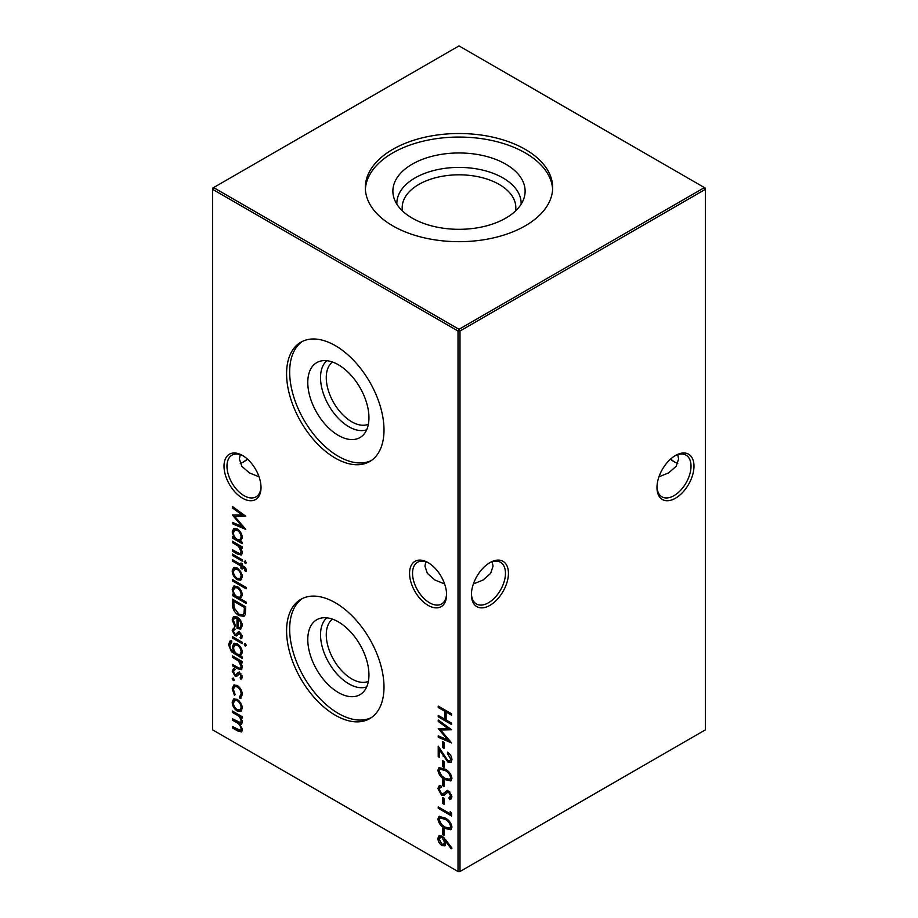 <?xml version="1.0" encoding="UTF-8"?>
<svg xmlns="http://www.w3.org/2000/svg" width="918" height="918" viewBox="0 0 918 918"><rect width="100%" height="100%" fill="white"/><g stroke="black" fill="none" stroke-linecap="round" stroke-linejoin="round"><path stroke-width="1.38" d="M428.075 605.352A26.174 15.113 60 0 1 409.566 573.302A26.174 15.113 60 0 1 428.075 562.619L428.075 562.619A26.174 15.113 60 0 1 446.584 594.669A26.174 15.113 60 0 1 428.075 605.352M428.832 563.067A24.075 13.896 -120 0 0 417.518 562.286A24.075 13.896 -120 0 0 413.834 581.576A24.075 13.896 -120 0 0 429.555 602.782A24.075 13.896 -120 0 0 441.592 603.975A24.075 13.896 -120 0 0 446.561 593.785M242.513 498.222A26.174 15.113 60 0 1 224.015 466.172A26.174 15.113 60 0 1 242.513 455.489L242.513 455.489A26.174 15.113 60 0 1 261.022 487.538A26.174 15.113 60 0 1 242.513 498.222M243.27 455.936A24.075 13.896 -120 0 0 231.967 455.156A24.075 13.896 -120 0 0 228.272 474.445A24.075 13.896 -120 0 0 244.004 495.651A24.075 13.896 -120 0 0 256.042 496.845A24.075 13.896 -120 0 0 261.01 486.655M670.668 459A26.174 15.113 -120 0 0 674.73 462.064M677.759 463.338A24.075 13.896 60 0 1 673.996 461.662L673.996 461.662A24.075 13.896 60 0 1 670.461 459.184M471.439 593.785A24.075 13.896 120 0 0 476.408 603.975A24.075 13.896 120 0 0 488.445 602.782A24.075 13.896 120 0 0 505.462 573.302A24.075 13.896 120 0 0 500.482 562.286A24.075 13.896 120 0 0 489.168 563.067M489.925 562.619L489.925 562.619A26.174 15.113 -60 0 1 508.434 573.302A26.174 15.113 -60 0 1 489.925 605.352A26.174 15.113 -60 0 1 471.416 594.669A26.174 15.113 -60 0 1 489.925 562.619L489.925 562.619M656.99 486.655A24.075 13.896 120 0 0 661.958 496.845A24.075 13.896 120 0 0 673.996 495.651A24.075 13.896 120 0 0 691.024 466.172A24.075 13.896 120 0 0 686.033 455.156A24.075 13.896 120 0 0 674.73 455.936M675.487 455.489L675.487 455.489A26.174 15.113 -60 0 1 693.985 466.172A26.174 15.113 -60 0 1 675.487 498.222A26.174 15.113 -60 0 1 656.978 487.538A26.174 15.113 -60 0 1 675.487 455.489L675.487 455.489M247.539 459.184A24.075 13.896 -60 0 1 244.004 461.662L244.004 461.662A24.075 13.896 -60 0 1 240.241 463.338M243.27 462.064A26.174 15.113 120 0 0 247.332 459M259.06 476.809L249.375 472.896L241.79 466.241L239.403 459L240.241 454.662M658.94 476.809L668.625 472.896L676.21 466.241L678.597 459L677.759 454.662M444.61 583.94L434.925 580.027L427.352 573.371L424.954 566.131L425.803 561.793M473.39 583.94L483.075 580.027L490.648 573.371L493.046 566.131L492.197 561.793M368.944 417.747A43.249 24.97 60 0 1 363 435.247A43.249 24.97 60 0 1 328.816 428.132A43.249 24.97 60 0 1 307.782 382.427A43.249 24.97 60 0 1 320.233 361.176A43.249 24.97 60 0 1 352.168 376.541A43.249 24.97 60 0 1 368.944 417.747M366.684 429.773A40.094 23.145 60 0 1 336.654 416.497A40.094 23.145 60 0 1 320.531 377.654A40.094 23.145 60 0 1 326.819 360.717M368.37 424.265A36.043 20.804 60 0 1 341.117 412.974A36.043 20.804 60 0 1 326.269 377.654A36.043 20.804 60 0 1 332.431 362.013M371.228 460.561A68.873 39.761 60 0 1 318.73 440.215A68.873 39.761 60 0 1 289.663 371.974A68.873 39.761 60 0 1 302.424 341.381M383.999 429.98A68.873 39.761 60 0 1 369.736 461.513A68.873 39.761 60 0 1 316.653 443.061A68.873 39.761 60 0 1 286.588 373.741A68.873 39.761 60 0 1 300.852 342.207A68.873 39.761 60 0 1 353.935 360.671A68.873 39.761 60 0 1 383.999 429.98M368.944 674.868A43.249 24.97 60 0 1 363 692.367A43.249 24.97 60 0 1 328.816 685.253A43.249 24.97 60 0 1 307.782 639.548A43.249 24.97 60 0 1 320.233 618.296A43.249 24.97 60 0 1 352.168 633.661A43.249 24.97 60 0 1 368.944 674.868M366.684 686.882A40.094 23.145 60 0 1 336.654 673.605A40.094 23.145 60 0 1 320.531 634.763A40.094 23.145 60 0 1 326.819 617.837M368.37 681.385A36.043 20.804 60 0 1 341.117 670.083A36.043 20.804 60 0 1 326.269 634.763A36.043 20.804 60 0 1 332.431 619.134M371.228 717.681A68.873 39.761 60 0 1 318.73 697.336A68.873 39.761 60 0 1 289.663 629.094A68.873 39.761 60 0 1 302.424 598.502M383.999 687.1A68.873 39.761 60 0 1 369.736 718.633A68.873 39.761 60 0 1 316.653 700.17A68.873 39.761 60 0 1 286.588 630.861A68.873 39.761 60 0 1 300.852 599.328A68.873 39.761 60 0 1 353.935 617.78A68.873 39.761 60 0 1 383.999 687.1M402.474 210.945A56.824 32.807 180 0 1 402.176 207.629A56.824 32.807 180 0 1 418.826 184.426A56.824 32.807 180 0 1 480.745 177.312A56.824 32.807 180 0 1 515.824 207.629A56.824 32.807 180 0 1 515.526 210.945M396.886 204.232A62.137 35.871 180 0 1 415.062 177.92A62.137 35.871 180 0 1 483.534 170.323A62.137 35.871 180 0 1 521.114 204.232M412.251 164.15A66.119 38.177 180 0 1 490.005 157.426A66.119 38.177 180 0 1 523.926 198.368A66.119 38.177 180 0 1 505.749 218.14A66.119 38.177 180 0 1 439.63 227.641A66.119 38.177 180 0 1 394.074 198.368A66.119 38.177 180 0 1 412.251 164.15M365.375 189.372A93.67 54.082 180 0 1 392.766 152.904A93.67 54.082 180 0 1 493.425 140.844A93.67 54.082 180 0 1 552.625 189.372M392.766 149.359A93.67 54.082 180 0 1 494.848 137.631A93.67 54.082 180 0 1 552.67 187.593A93.67 54.082 180 0 1 525.234 225.839A93.67 54.082 180 0 1 423.152 237.567A93.67 54.082 180 0 1 365.33 187.593A93.67 54.082 180 0 1 392.766 149.359M239.414 697.06L241.136 693.928C241.009 690.979 239.736 688.626 237.292 686.871L234.583 686.618L233.401 689.475L235.123 694.57L234.457 695.362L232.197 688.764L233.769 685.08L237.188 685.425C240.424 687.72 242.145 690.818 242.341 694.731L240.046 698.575L239.414 697.06L240.895 696.28M240.906 698.311L240.046 698.575L241.032 698.013L240.436 696.544M234.434 670.071L233.401 671.724L234.974 674.627L235.915 674.787L238.255 672.469L239.77 672.825L242.341 677.174L240.941 679.263L240.103 677.828L242.123 675.9L241.136 676.474L239.816 674.248L238.795 674.179L239.919 673.548L236.546 676.394L235.031 676.05L232.197 671.092L233.528 668.625L234.216 670.186L235.203 669.612M240.103 677.828L241.136 676.474M231.68 642.175L229.798 645.331C229.844 648.395 231.152 650.644 233.746 652.09L232.369 646.777L233.849 643.449L237.303 643.828C240.355 645.939 242.042 648.865 242.341 652.572L240.447 655.968L242.168 656.955L242.168 658.344L231.393 651.711L228.593 644.769L229.948 641.074L231.68 640.787L231.68 642.175L230.888 642.416L231.875 641.843M245.255 643.461L246.288 645.343L245.255 646.043L244.222 644.149L245.221 643.449M246.288 645.343L245.255 646.043L246.242 645.469L245.221 643.575M233.401 620.304L235.467 625.663L234.905 626.569L232.197 619.788L233.459 616.632L237.246 617.011L240.516 620.201L242.341 625.674L240.413 629.117L237.016 628.382L237.016 618.262L234.423 617.975L233.401 620.304M240.964 628.876L238.003 627.809L237.016 628.382M246.116 602.093L246.116 603.482L232.369 595.553L232.369 594.164L234.067 595.139L232.197 589.448L233.7 586.12L237.292 586.487C240.39 588.645 242.065 591.594 242.341 595.334L240.275 598.72L246.116 602.093M240.711 571.558L242.341 576.802L240.723 580.176L237.246 579.717C234.136 577.594 232.461 574.679 232.197 570.95L233.597 567.668L237.246 568.012L240.711 571.558M232.369 554.082L242.168 559.739L242.168 561.127L232.369 555.47L232.369 554.082M442.683 741.618L444.06 742.41L444.06 748.354L442.683 747.562L442.683 741.618M442.683 760.655L444.06 761.447L444.06 767.402L442.683 766.61L442.683 760.655M442.683 779.703L444.06 780.495L444.06 786.451L442.683 785.659L442.683 779.703M442.683 797.558L444.06 798.35L444.06 804.306L442.683 803.514L442.683 797.558M437.875 819.005L439.022 816.446L444.909 817.892C448.718 819.636 451.071 822.712 451.966 827.141L450.795 829.746L444.909 828.403C441.099 826.59 438.747 823.457 437.875 819.005L439.561 816.24M445.85 840.004L451.966 848.152L451.231 848.794L445.815 841.588L444.782 845.868L441.983 845.558C439.447 843.826 438.07 841.427 437.875 838.352L439.034 835.701L441.96 836.023L445.85 840.004M242.168 542.286L242.168 543.674L232.369 538.017L232.369 536.628L234.067 537.604L232.197 531.912L233.7 528.584L237.292 528.952C240.39 531.109 242.065 534.058 242.341 537.81L240.355 541.23L242.168 542.286M245.255 560.932L246.288 562.814L245.255 563.503L244.222 561.621L245.221 560.909M246.288 562.814L245.255 563.503L246.242 562.929L245.221 561.047M438.219 706.103L451.622 713.837L451.622 715.225L446.125 712.047L446.125 719.987L451.622 723.166L451.622 724.554L438.219 716.809L438.219 715.42L444.748 719.196L444.748 711.255L438.219 707.491L438.219 706.103M212.574 189.315L212.574 729.833L458.013 871.526L458.013 331.008L212.574 189.315L212.574 188.167L213.573 187.593L459 329.298L704.427 187.593L459 45.9L213.573 187.593L212.574 189.315M232.369 711.014L242.168 716.671L242.168 718.06L240.459 717.073L242.341 722.053L241.445 724.176L239.977 724.291L242.341 729.799L241.445 731.898L237.682 730.946L232.369 727.882L232.369 726.494L240.493 730.418L241.136 728.869C240.55 725.69 238.898 723.522 236.178 722.34L232.369 720.137L232.369 718.748L240.493 722.638L241.136 721.123C240.619 718.094 239.07 715.983 236.488 714.778L232.369 712.402L232.369 711.014M232.369 541.195L242.168 546.841L242.168 548.23L240.401 547.208L242.341 552.636L241.308 555L237.372 554.002L232.369 551.11L232.369 549.721L239.208 553.508L240.47 553.474L241.136 551.695L238.542 546.359L232.369 542.584L232.369 541.195M232.369 507.872L232.369 506.472L245.772 516.249L234.778 516.49L245.772 529.411L232.369 523.73L232.369 522.342L242.019 526.427L232.369 514.952L242.042 514.929L232.369 507.872L233.367 507.195M442.683 828.506L444.06 829.298L444.06 835.254L442.683 834.462L442.683 828.506M450.245 811.443L451.622 813.153L451.622 816.01L438.219 808.276L438.219 806.888L450.245 813.83L450.245 811.443M442.832 793.921L446.791 790.88L448.833 791.19L451.966 796.813L450.795 799.199L449.694 799.624L448.868 797.891L450.589 795.86L448.891 792.613L447.158 792.636L444.346 795.16L441.501 795.091L437.875 788.573L439.068 785.98L440.801 785.567L441.478 787.265L440.147 787.621L439.252 789.365L441.524 793.714L444.381 793.106M448.868 797.891L450.727 796.962M450.015 792.131L447.158 792.636M437.875 770.202L439.022 767.643L444.909 769.089C448.718 770.822 451.071 773.908 451.966 778.326L450.795 780.943L444.909 779.6C441.099 777.787 438.747 774.654 437.875 770.202L439.561 767.437M450.589 758.888L447.491 753.517L447.491 752.129C450.222 753.953 451.702 756.501 451.966 759.748L450.876 762.399L447.984 762.124L439.596 750.281L439.596 757.488L438.219 756.696L438.219 746.173L447.869 760.678L449.728 760.85L451.576 758.314L451.369 756.834M438.219 721.387L438.219 719.987L451.622 729.764L440.629 730.005L451.622 742.926L438.219 737.246L438.219 735.857L447.858 739.942L438.219 728.467L447.881 728.444L438.219 721.387L439.206 720.71M246.288 569.952L246.035 571.501L244.785 570.778L245.083 569.539L242.168 566.693L242.168 569.068L240.964 568.368L240.964 565.993L232.369 561.024L232.369 559.636L240.964 564.604L240.964 563.009L242.168 563.709L242.168 565.293L246.288 569.952M232.369 579.476L246.116 587.417L246.116 588.805L232.369 580.865L232.369 579.476M232.369 603.918L232.369 599.121L245.772 606.855L245.29 614.612L243.924 616.334L238.909 615.588C234.595 612.811 232.415 608.921 232.369 603.918L233.367 603.344L233.367 599.695M234.434 629.599L233.401 631.251L234.974 634.154L235.915 634.315L238.255 632.009L239.77 632.353L242.341 636.702L240.941 638.79L240.103 637.356L242.123 635.428L241.136 636.002L239.816 633.776L238.795 633.707L239.919 633.076L236.546 635.922L235.031 635.577L232.197 630.62L233.528 628.153L234.216 629.714L235.203 629.14M240.103 637.356L241.136 636.002M232.369 636.622L242.168 642.267L242.168 643.656L232.369 638.01L232.369 636.622M232.369 655.865L242.168 661.511L242.168 662.899L240.401 661.889L242.341 667.306L241.308 669.67L237.372 668.671L232.369 665.779L232.369 664.391L239.208 668.178L240.47 668.143L241.136 666.365L238.542 661.029L232.369 657.254L232.369 655.865M233.321 678.035L234.434 679.963L233.321 680.605L232.197 678.677L233.195 677.977M234.434 679.963L233.321 680.605L234.308 680.043L233.195 678.104M240.711 702.901L242.341 708.145L240.723 711.507L237.246 711.048C234.136 708.925 232.461 706.011 232.197 702.293L233.597 699L237.246 699.344L240.711 702.901M459.987 871.526L705.426 729.833L705.426 189.315L459.987 331.008L459.987 871.526L458.013 871.526L459.987 871.526M459 329.298L458.013 331.008L459.987 331.008L459 329.298M704.427 187.593L705.426 189.315L705.426 188.167L704.427 187.593M451.622 714.089L447.112 711.484L446.125 712.047M451.622 723.407L439.206 716.247L438.219 716.809M444.748 711.255L445.735 710.693L445.735 718.622L444.748 719.196M445.735 710.693L439.206 706.917L438.219 707.491M242.168 716.912L240.459 717.073M241.87 723.774L239.977 724.291M241.882 731.508L233.367 727.308L232.369 727.882M240.493 730.418L241.48 729.856L242.123 728.295L241.136 728.869M240.332 724.084L233.367 719.574L232.369 720.137M240.493 722.638L241.48 722.076L242.123 720.55L241.136 721.123M240.768 716.901L233.367 711.829L232.369 712.402M242.168 547.094L240.401 547.208M241.767 554.621L233.367 550.536L232.369 551.11M240.47 553.474L242.123 551.133L241.136 551.695M240.665 547.059L239.529 545.785L238.542 546.359M239.529 545.785L233.367 542.01L232.369 542.584M242.168 542.527L233.367 537.443L232.369 538.017M234.87 537.145L234.067 537.604M233.459 533.496L233.195 531.338L232.197 531.912M233.195 531.338L234.228 528.355M238.967 530.237L235.536 529.525L233.401 532.658C233.585 535.538 234.87 537.81 237.246 539.44L239.977 539.75L241.136 537.133C240.941 534.265 239.655 532.004 237.28 530.34L234.538 530.099M239.977 539.75L240.964 539.176L242.054 535.653M242.123 536.56L241.136 537.133M238.267 529.766L237.28 530.34M245.267 515.882L234.778 516.49M244.693 527.965L233.367 523.157L232.369 523.73M242.914 525.899L242.019 526.427M234.87 516.444L233.585 514.952M233.367 507.298L243.029 514.355L242.042 514.929M446.664 841.095L445.815 841.588M445.241 845.501L441.983 845.558M442.969 844.985L441.535 843.883M439.458 840.67L438.861 837.778L437.875 838.352M438.861 837.778L439.573 835.495M443.601 837.319L441.133 836.642L439.252 839.224L441.902 844.124L443.658 844.285L444.576 842.173L441.902 837.388L440.147 837.216M443.658 844.285L445.563 841.611L444.22 837.973M445.563 841.611L444.576 842.173M442.901 836.814L441.902 837.388M444.06 834.106L442.683 834.462M443.669 833.888L443.669 829.08M451.231 829.402L445.907 827.841L444.909 828.403M445.907 827.841L441.81 824.731M439.504 821.323L438.861 818.431M451.576 825.821L450.589 826.384C449.774 822.941 447.892 820.566 444.92 819.281L440.135 817.995L439.252 819.843L441.547 824.49L444.92 827.026L449.728 828.208L451.576 825.821L451.186 823.962M448.764 820.669L445.907 818.707L441.122 817.422L440.135 817.995M449.728 828.208L450.589 826.384M451.622 814.863L439.206 807.702L438.219 808.276M451.231 812.671L450.245 813.83M444.06 803.158L442.683 803.514M443.669 802.94L443.669 798.132M439.458 790.777L438.861 788L437.875 788.573M438.861 788L439.607 785.751M441.351 786.944L440.147 787.621M443.83 793.347L447.789 790.306M451.231 798.878L449.694 799.624M450.681 799.05L449.912 797.432M449.854 797.317L451.576 795.286L450.589 795.86M451.576 795.286L451.495 794.495M449.877 792.039L448.891 792.613M448.145 792.062L447.341 792.532M444.863 794.816L441.501 795.091M442.487 794.518L441.225 793.519M444.06 785.303L442.683 785.659M443.669 785.085L443.669 780.277M451.231 780.598L445.907 779.026L444.909 779.6M445.907 779.026L441.81 775.928M439.504 772.52L438.861 769.628M451.576 777.018L450.589 777.58C449.774 774.138 447.892 771.763 444.92 770.477L440.135 769.192L439.252 771.04L441.547 775.687L444.92 778.212L449.728 779.393L451.576 777.018L451.186 775.159M448.764 771.866L445.907 769.904L441.122 768.618L440.135 769.192M449.728 779.393L450.589 777.58M444.06 766.266L442.683 766.61M443.669 766.037L443.669 761.229M449.212 753.494L447.491 753.517M451.289 762.055L447.984 762.124M448.971 761.561L447.571 760.483M440.411 749.811L439.596 750.281M439.596 756.34L438.219 756.696M439.206 756.122L439.206 747.814M449.728 760.85L451.576 758.314M444.06 747.218L442.683 747.562M443.669 746.988L443.669 742.18M451.117 729.397L440.629 730.005M450.543 741.48L439.206 736.672L438.219 737.246M448.764 739.415L447.858 739.942M440.709 729.959L439.424 728.467M439.206 720.814L448.868 727.871L447.881 728.444M242.168 559.991L233.367 554.908L232.369 555.47M246.253 570.48L244.785 570.778M245.772 570.204L246.081 568.965L245.083 569.539M245.393 567.45L243.522 567.473M244.509 566.911L243.155 566.119L242.168 566.693M242.168 567.921L240.964 568.368M241.95 567.794L241.95 565.419L240.964 565.993M241.95 565.419L233.367 560.462L232.369 561.024M241.95 563.583L240.964 564.604M241.709 579.602L237.246 579.717M238.232 579.143L236.58 577.881M233.482 572.625L233.195 570.388L232.197 570.95M233.195 570.388L234.136 567.427M238.955 569.309L235.49 568.529L233.401 571.639C233.597 574.484 234.882 576.711 237.234 578.317L239.988 578.592L241.136 576.102C240.895 573.245 239.598 571.007 237.234 569.389L234.503 569.103M239.988 578.592L240.975 578.019L242.054 574.622M242.123 575.54L241.136 576.102M238.221 568.816L237.234 569.389M246.116 587.658L233.367 580.302L232.369 580.865M246.116 602.346L233.367 594.979L232.369 595.553M234.87 594.68L234.067 595.139M233.459 591.031L233.195 588.874L232.197 589.448M233.195 588.874L234.228 585.891M238.967 587.772L235.536 587.061L233.401 590.182C233.585 593.074 234.87 595.334 237.246 596.975L239.977 597.285L241.136 594.657C240.941 591.8 239.655 589.528 237.28 587.864L234.538 587.635M239.977 597.285L240.964 596.711L242.054 593.177M242.123 594.095L241.136 594.657M238.267 587.302L237.28 587.864M244.406 615.989L239.896 615.014L238.909 615.588M239.896 615.014L237.406 613.144M234.79 609.701L233.367 603.344M242.811 614.762L245.014 612.513L245.393 606.878L234.733 600.728L233.746 601.301L234.09 607.705L238.909 614.199L242.811 614.762L244.027 613.075L244.395 607.452L233.746 601.301M245.393 606.878L244.395 607.452M245.014 612.513L244.027 613.075M233.597 621.911L233.195 619.214L232.197 619.788M233.195 619.214L234.021 616.403M238.003 627.809L238.003 617.699L237.016 618.262M238.003 617.699L234.423 617.975M239.185 618.548L238.21 619.111L238.21 627.694L241.032 627.063L242.042 623.471M241.078 621.107L240.218 621.612L238.21 619.111M242.123 624.481L241.136 625.055L240.218 621.612M240.046 627.637L241.136 625.055M241.87 638.102L241.113 636.817M240.883 633.248L239.816 633.776M240.803 633.202L238.909 634.109M237.532 635.348L235.031 635.577M236.018 635.004L234.893 634.097M233.424 631.55L233.195 630.058L232.197 630.62M233.195 630.058L234.515 627.591M236.901 633.741L237.911 632.605L236.924 633.179M237.911 632.605L239.254 631.435M242.168 642.52L233.367 637.436L232.369 638.01M242.168 657.196L232.38 651.137M232.334 651.16L231.393 651.711M229.902 646.765L229.58 644.207L228.593 644.769M229.58 644.207L230.498 640.856M234.974 651.964L234.251 652.377M233.597 648.131L233.367 646.203L232.369 646.777M233.367 646.203L234.388 643.231M238.944 645.09L235.651 644.31L233.574 647.546C233.7 650.38 234.939 652.583 237.326 654.155L240.034 654.5L241.136 651.998C240.941 649.106 239.644 646.834 237.257 645.193L234.664 644.884M240.034 654.5L241.021 653.926L242.054 650.518M242.123 651.424L241.136 651.998M238.244 644.62L237.257 645.193M242.168 661.763L240.401 661.889M241.767 669.291L233.367 665.206L232.369 665.779M240.47 668.143L242.123 665.802L241.136 666.365M240.665 661.729L239.529 660.455L238.542 661.029M239.529 660.455L233.367 656.68L232.369 657.254M241.87 678.574L241.113 677.289M240.883 673.72L239.816 674.248M240.803 673.674L238.909 674.581M237.532 675.82L235.031 676.05M236.018 675.476L234.893 674.569M233.424 672.022L233.195 670.53L232.197 671.092M233.195 670.53L234.515 668.063M236.901 674.214L237.911 673.078L236.924 673.651M237.911 673.078L239.254 671.907M240.401 696.487L242.123 693.365L241.136 693.928M242.123 693.365L242.077 692.47M238.737 686.595L237.292 686.871M238.29 686.308L234.583 686.618M233.516 690.738L233.195 688.19L232.197 688.764M233.195 688.19L234.274 684.862M241.709 710.934L237.246 711.048M238.232 710.475L236.58 709.212M233.482 703.957L233.195 701.719L232.197 702.293M233.195 701.719L234.136 698.77M238.955 700.652L235.49 699.872L233.401 702.981C233.597 705.816 234.882 708.042 237.234 709.66L239.988 709.935L241.136 707.445C240.895 704.576 239.598 702.339 237.234 700.732L234.503 700.445M239.988 709.935L240.975 709.362L242.054 705.965M242.123 706.871L241.136 707.445M238.221 700.159L237.234 700.732M238.669 730.372L237.682 730.946M237.177 721.766L236.178 722.34M237.487 714.215L236.488 714.778M238.359 553.428L237.372 554.002M236.901 544.053L235.915 544.626M445.907 818.707L444.92 819.281M445.964 791.786L444.978 792.36M445.907 769.904L444.92 770.477M443.979 755.755L443.176 756.225M245.393 607.968L244.395 608.542M235.387 653.283L234.388 653.857M238.359 668.097L237.372 668.671M236.901 658.722L235.915 659.296"/></g></svg>

